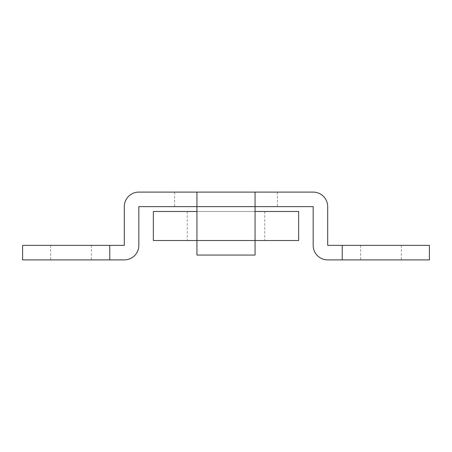 <?xml version="1.0" encoding="UTF-8"?>
<svg xmlns="http://www.w3.org/2000/svg" width="452" height="452" viewBox="0 0 452 452"><rect width="100%" height="100%" fill="white"/><g stroke="black" fill="none" stroke-linecap="round" stroke-linejoin="round"><path stroke-width="0.34" stroke-dasharray="2.26 1.69" d="M255.058 192.1L313.174 192.1A14.526 14.526 0 0 1 327.7 206.626L327.7 245.374L342.226 245.374L342.226 259.9L327.7 259.9A14.526 14.526 0 0 1 313.174 245.374L313.174 206.626L255.058 206.626L255.058 192.1L255.058 206.626L196.942 206.626L196.942 240.526L255.058 240.526L255.058 206.626L255.058 240.526L196.942 240.526L196.942 206.626L255.058 206.626L255.058 255.058L255.058 240.526L255.058 255.058L196.942 255.058L255.058 255.058L196.942 255.058L196.942 240.526L226 240.526L187.258 240.526L264.742 240.526L196.942 240.526L255.058 240.526L196.942 240.526L196.942 192.1L138.826 192.1A14.526 14.526 0 0 0 124.3 206.626L124.3 245.374L109.774 245.374L109.774 259.9L124.3 259.9A14.526 14.526 0 0 0 138.826 245.374L138.826 206.626L196.942 206.626L196.942 192.1L196.942 206.626L255.058 206.626L255.058 192.1L196.942 192.1M226 211.474L187.258 211.474L226 211.474M153.358 211.474L153.358 240.526L298.642 240.526L298.642 211.474L153.358 211.474M196.942 211.474L255.058 211.474M71.026 259.9L91.366 259.9L71.026 259.9M71.026 245.374L91.366 245.374L71.026 245.374M380.974 259.9L360.634 259.9L380.974 259.9M380.974 245.374L360.634 245.374L380.974 245.374M226 206.626L174.664 206.626L226 206.626M226 192.1L174.664 192.1L226 192.1M22.6 259.9L109.774 259.9M22.6 245.374L109.774 245.374M342.226 259.9L429.4 259.9M342.226 245.374L429.4 245.374M196.942 240.526L196.942 255.058L196.942 240.526M187.258 211.474L187.258 240.526M264.742 211.474L264.742 240.526M50.686 245.374L50.686 259.9M360.634 245.374L360.634 259.9M174.664 192.1L174.664 206.626M277.336 192.1L277.336 206.626M401.314 245.374L401.314 259.9M91.366 245.374L91.366 259.9"/><path stroke-width="0.68" d="M196.942 211.474L153.358 211.474L153.358 240.526L196.942 240.526L196.942 255.058L255.058 255.058L255.058 240.526L298.642 240.526L298.642 211.474L255.058 211.474M138.826 206.626L196.942 206.626L196.942 240.526L255.058 240.526L255.058 206.626L313.174 206.626L313.174 245.374A14.526 14.526 0 0 0 327.7 259.9L429.4 259.9L429.4 245.374L327.7 245.374L327.7 206.626A14.526 14.526 0 0 0 313.174 192.1L138.826 192.1A14.526 14.526 0 0 0 124.3 206.626L124.3 245.374L22.6 245.374L22.6 259.9L124.3 259.9A14.526 14.526 0 0 0 138.826 245.374L138.826 206.626M196.942 192.1L196.942 206.626L255.058 206.626L255.058 192.1M109.774 245.374L109.774 259.9M342.226 245.374L342.226 259.9"/></g></svg>
